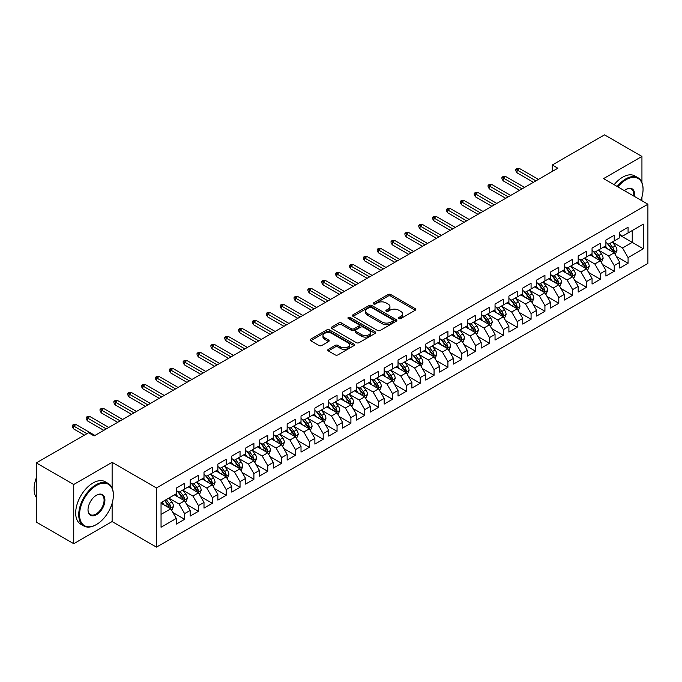 <?xml version="1.0" encoding="UTF-8"?>
<svg xmlns="http://www.w3.org/2000/svg" width="682" height="682" viewBox="0 0 682 682"><rect width="100%" height="100%" fill="white"/><g stroke="black" fill="none" stroke-linecap="round" stroke-linejoin="round"><path stroke-width="1.02" d="M398.902 318.579A1.347 0.776 0 0 0 400.803 318.579L415.253 310.233A1.927 1.108 0 0 0 415.824 309.449A1.927 1.108 0 0 0 415.253 308.665L390.769 294.53A1.927 1.108 0 0 0 388.049 294.53L373.6 302.868A1.347 0.776 0 0 0 373.199 303.422A1.347 0.776 0 0 0 373.6 303.967A1.347 0.776 0 0 0 375.501 303.967L377.368 302.893A6.155 3.555 0 0 1 386.08 302.893L388.118 304.07A6.155 3.555 0 0 1 389.925 306.585A6.155 3.555 0 0 1 388.118 309.099L386.251 310.174A1.347 0.776 0 0 0 385.85 310.728A1.347 0.776 0 0 0 386.251 311.273A1.347 0.776 0 0 0 388.152 311.273L390.019 310.199A6.155 3.555 0 0 1 398.731 310.199L400.769 311.376A6.155 3.555 0 0 1 402.576 313.891A6.155 3.555 0 0 1 400.769 316.397L398.902 317.48A1.347 0.776 0 0 0 398.501 318.034A1.347 0.776 0 0 0 398.902 318.579L398.902 317.48M328.332 349.346A1.927 1.108 0 0 0 327.769 350.13A1.927 1.108 0 0 0 328.332 350.915L335.203 354.887A1.927 1.108 0 0 0 337.922 354.887L353.975 345.612A1.927 1.108 0 0 0 354.538 344.828A1.927 1.108 0 0 0 353.975 344.043L329.491 329.909A1.927 1.108 0 0 0 326.772 329.909L310.719 339.176A1.927 1.108 0 0 0 310.157 339.96A1.927 1.108 0 0 0 310.719 340.744L319.014 345.535A1.927 1.108 0 0 0 321.733 345.535L328.605 341.571A1.927 1.108 0 0 0 329.167 340.787A1.927 1.108 0 0 0 328.605 340.003L324.487 337.624A5.149 2.975 0 0 1 322.978 335.527A5.149 2.975 0 0 1 326.158 332.782A5.149 2.975 0 0 1 331.767 333.421L347.888 342.731A5.149 2.975 0 0 1 349.397 344.828A5.149 2.975 0 0 1 346.217 347.573A5.149 2.975 0 0 1 340.608 346.933L337.922 345.382A1.927 1.108 0 0 0 335.203 345.382L328.332 349.346L328.332 350.915L335.203 346.985L335.203 345.382M112.121 488.014L112.121 462.336L73.733 484.501L36.317 462.899L88.566 432.738L94.107 435.934L557.816 168.215L552.275 165.01L552.275 171.412M112.121 462.336L156.468 487.945L647.9 204.216L647.9 263.431L156.468 547.152L156.468 487.945M641.941 182.537L641.941 156.451L603.553 178.616L647.9 204.216M641.941 156.451L604.525 134.848L552.275 165.01M377.504 330.455A1.927 1.108 0 0 0 380.232 330.455L396.276 321.188A1.927 1.108 0 0 0 396.847 320.404A1.927 1.108 0 0 0 396.276 319.619L371.792 305.485A1.927 1.108 0 0 0 369.073 305.485L353.02 314.752A1.927 1.108 0 0 0 352.458 315.536A1.927 1.108 0 0 0 353.02 316.32L377.504 330.455M348.869 318.869A1.347 0.776 0 0 1 350.233 319.057L350.233 317.462L375.126 331.836A1.927 1.108 0 0 1 375.688 332.62A1.927 1.108 0 0 1 375.126 333.404L359.073 342.671A1.927 1.108 0 0 1 356.354 342.671L331.87 328.536L338.741 324.598L338.741 322.995L331.87 326.959A1.927 1.108 0 0 0 331.307 327.752A1.927 1.108 0 0 0 331.87 328.536L331.87 326.959M338.741 324.598A1.927 1.108 0 0 1 341.46 324.598L341.46 322.995A1.927 1.108 0 0 0 338.741 322.995M341.46 322.995L351.392 328.733A1.927 1.108 0 0 0 354.111 328.733L358.664 326.098A1.927 1.108 0 0 0 359.235 325.314A1.927 1.108 0 0 0 358.664 324.53L348.332 318.562A1.347 0.776 0 0 1 347.931 318.008A1.347 0.776 0 0 1 348.766 317.292A1.347 0.776 0 0 1 350.233 317.462M619.768 235.188L632.24 242.383L632.24 230.542L643.331 224.139L628.079 232.946L628.079 227.259L619.768 232.059L619.768 237.745L614.226 240.942L614.226 235.264L605.906 240.064L605.906 245.742L600.365 248.947L600.365 243.261L592.053 248.069L592.053 253.747L586.503 256.943L586.503 251.266L578.191 256.065L578.191 261.752L572.65 264.948L572.65 259.271L564.329 264.07L564.329 269.748L558.788 272.953L558.788 267.267L550.476 272.067L550.476 277.753L544.927 280.95L544.927 275.272L536.615 280.072L536.615 285.749L531.073 288.955L531.073 283.269L522.753 288.068L522.753 293.754L517.212 296.951L517.212 291.274L508.9 296.073L508.9 301.751L503.35 304.956L503.35 299.27L495.038 304.078L495.038 309.756L489.497 312.953L489.497 307.275L481.177 312.075L481.177 317.752L475.635 320.958L475.635 315.272L467.323 320.08L467.323 325.757L461.782 328.954L461.782 323.277L453.462 328.076L453.462 333.762L447.921 336.959L447.921 331.282L439.6 336.081L439.6 341.759L434.059 344.964L434.059 339.278L425.747 344.078L425.747 349.764L420.206 352.961L420.206 347.283L411.885 352.083L411.885 357.76L406.344 360.966L406.344 355.279L398.032 360.079L398.032 365.765L392.482 368.962L392.482 363.284L384.171 368.084L384.171 373.762L378.629 376.967L378.629 371.281L370.309 376.089L370.309 381.767L364.768 384.963L364.768 379.286L356.456 384.085L356.456 389.772L350.906 392.968L350.906 387.291L342.594 392.09L342.594 397.768L337.053 400.965L337.053 395.287L328.733 400.087L328.733 405.773L323.191 408.97L323.191 403.292L314.879 408.092L314.879 413.769L309.33 416.975L309.33 411.289L301.018 416.088L301.018 421.774L295.477 424.971L295.477 419.294L287.156 424.093L287.156 429.771L281.615 432.976L281.615 427.29L273.303 432.09L273.303 437.776L267.753 440.973L267.753 435.295L259.441 440.095L259.441 445.772L253.9 448.978L253.9 443.291L245.58 448.1L245.58 453.777L240.038 456.974L240.038 451.296L231.727 456.096L231.727 461.782L226.177 464.979L226.177 459.301L217.865 464.101L217.865 469.779L212.324 472.984L212.324 467.298L204.003 472.097L204.003 477.784L198.462 480.981L198.462 475.303L190.15 480.102L190.15 485.78L184.609 488.985L184.609 483.299L176.288 488.099L176.288 493.785L161.046 502.583L161.046 527.229L176.288 518.431L170.747 508.823L161.046 503.222M643.331 224.139L643.331 248.785L628.079 257.591L622.538 247.984L612.487 242.187M616.375 256.509L628.079 263.269L628.079 257.591M628.079 263.269L619.768 268.069L619.768 262.391L614.226 265.588L608.676 255.989L598.634 250.183M602.513 264.505L614.226 271.265L614.226 265.588M614.226 271.265L605.906 276.074L605.906 270.387L600.365 273.593L594.823 263.985L584.772 258.188M588.651 272.51L600.365 279.27L600.365 273.593M600.365 279.27L592.053 284.07L592.053 278.392L586.503 281.589L580.962 271.99L570.911 266.185M574.798 280.515L586.503 287.275L586.503 281.589M586.503 287.275L578.191 292.075L578.191 286.389L572.65 289.594L567.1 279.987L557.058 274.19M560.936 288.512L572.65 295.272L572.65 289.594M572.65 295.272L564.329 300.071L564.329 294.394L558.788 297.591L553.247 287.992L543.196 282.195M547.075 296.517L558.788 303.277L558.788 297.591M558.788 303.277L550.476 308.076L550.476 302.39L544.927 305.596L539.385 295.997L529.343 290.191M533.222 304.513L544.927 311.273L544.927 305.596M544.927 311.273L536.615 316.073L536.615 310.395L531.073 313.592L525.532 303.993L515.481 298.196M519.36 312.518L531.073 319.278L531.073 313.592M531.073 319.278L522.753 324.078L522.753 318.4L517.212 321.597L511.671 311.998L501.62 306.192M505.498 320.514L517.212 327.275L517.212 321.597M517.212 327.275L508.9 332.083L508.9 326.397L503.35 329.602L497.809 319.994L487.766 314.197M491.645 328.519L503.35 335.28L503.35 329.602M503.35 335.28L495.038 340.079L495.038 334.402L489.497 337.599L483.956 327.999L473.905 322.194M477.784 336.516L489.497 343.285L489.497 337.599M489.497 343.285L481.177 348.084L481.177 342.398L475.635 345.603L470.094 335.996L460.043 330.199M463.931 344.521L475.635 351.281L475.635 345.603M475.635 351.281L467.323 356.081L467.323 350.403L461.782 353.6L456.232 344.001L446.19 338.204M450.069 352.526L461.782 359.286L461.782 353.6M461.782 359.286L453.462 364.086L453.462 358.4L447.921 361.605L442.379 352.006L432.328 346.2M436.207 360.522L447.921 367.283L447.921 361.605M447.921 367.283L439.6 372.082L439.6 366.405L434.059 369.601L428.518 360.002L418.467 354.205M422.354 368.527L434.059 375.288L434.059 369.601M434.059 375.288L425.747 380.087L425.747 374.409L420.206 377.606L414.656 368.007L404.614 362.202M408.492 376.524L420.206 383.284L420.206 377.606M420.206 383.284L411.885 388.084L411.885 382.406L406.344 385.603L400.803 376.004L390.752 370.207M394.631 384.529L406.344 391.289L406.344 385.603M406.344 391.289L398.032 396.089L398.032 390.411L392.482 393.608L386.941 384.009L376.89 378.203M380.778 392.525L392.482 399.285L392.482 393.608M392.482 399.285L384.171 404.094L384.171 398.407L378.629 401.613L373.08 392.005L363.037 386.208M366.916 400.53L378.629 407.29L378.629 401.613M378.629 407.29L370.309 412.09L370.309 406.412L364.768 409.609L359.226 400.01L349.175 394.205M353.054 408.527L364.768 415.295L364.768 409.609M364.768 415.295L356.456 420.095L356.456 414.409L350.906 417.614L345.365 408.007L335.314 402.21M339.201 416.532L350.906 423.292L350.906 417.614M350.906 423.292L342.594 428.091L342.594 422.414L337.053 425.611L331.503 416.011L321.461 410.214M325.34 424.536L337.053 431.297L337.053 425.611M337.053 431.297L328.733 436.096L328.733 430.41L323.191 433.616L317.65 424.016L307.599 418.211M311.478 432.533L323.191 439.293L323.191 433.616M323.191 439.293L314.879 444.093L314.879 438.415L309.33 441.612L303.788 432.013L293.746 426.216M297.625 440.538L309.33 447.298L309.33 441.612M309.33 447.298L301.018 452.098L301.018 446.42L295.477 449.617L289.927 440.018L279.884 434.212M283.763 448.534L295.477 455.295L295.477 449.617M295.477 455.295L287.156 460.094L287.156 454.417L281.615 457.622L276.074 448.014L266.023 442.217M269.902 456.539L281.615 463.3L281.615 457.622M281.615 463.3L273.303 468.099L273.303 462.422L267.753 465.618L262.212 456.019L252.17 450.214M256.048 464.536L267.753 471.296L267.753 465.618M267.753 471.296L259.441 476.104L259.441 470.418L253.9 473.623L248.359 464.016L238.308 458.219M242.187 472.541L253.9 479.301L253.9 473.623M253.9 479.301L245.58 484.101L245.58 478.423L240.038 481.62L234.497 472.021L224.446 466.215M228.325 480.546L240.038 487.306L240.038 481.62M240.038 487.306L231.727 492.106L231.727 486.419L226.177 489.625L220.636 480.017L210.593 474.22M214.472 488.542L226.177 495.303L226.177 489.625M226.177 495.303L217.865 500.102L217.865 494.424L212.324 497.621L206.782 488.022L196.731 482.225M200.61 496.547L212.324 503.307L212.324 497.621M212.324 503.307L204.003 508.107L204.003 502.421L198.462 505.626L192.921 496.027L182.87 490.222M186.757 504.544L198.462 511.304L198.462 505.626M198.462 511.304L190.15 516.104L190.15 510.426L184.609 513.623L179.059 504.024L169.017 498.227M172.896 512.549L184.609 519.309L184.609 513.623M184.609 519.309L176.288 524.108L176.288 518.431M176.288 490.58L179.059 492.182L184.609 488.985M161.046 514.424L170.747 508.823M190.15 482.583L192.921 484.186L198.462 480.981M179.059 504.024L184.609 500.827L174.353 494.902M190.15 510.426L184.609 500.827M204.003 474.578L206.782 476.181L212.324 472.984M192.921 496.027L198.462 492.822L188.206 486.905M204.003 502.421L198.462 492.822M217.865 466.582L220.636 468.176L226.177 464.979M206.782 488.022L212.324 484.825L202.068 478.9M217.865 494.424L212.324 484.825M231.727 458.577L234.497 460.179L240.038 456.974M220.636 480.017L226.177 476.82L215.921 470.904M231.727 486.419L226.177 476.82M245.58 450.58L248.359 452.175L253.9 448.978M234.497 472.021L240.038 468.824L229.783 462.899M245.58 478.423L240.038 468.824M259.441 442.575L262.212 444.178L267.753 440.973M248.359 464.016L253.9 460.819L243.645 454.894M259.441 470.418L253.9 460.819M273.303 434.57L276.074 436.173L281.615 432.976M262.212 456.019L267.753 452.814L257.498 446.898M273.303 462.422L267.753 452.814M287.156 426.574L289.927 428.177L295.477 424.971M276.074 448.014L281.615 444.817L271.359 438.893M287.156 454.417L281.615 444.817M301.018 418.569L303.788 420.172L309.33 416.975M289.927 440.018L295.477 436.812L285.221 430.896M301.018 446.42L295.477 436.812M314.879 410.573L317.65 412.167L323.191 408.97M303.788 432.013L309.33 428.816L299.074 422.891M314.879 438.415L309.33 428.816M328.733 402.568L331.503 404.17L337.053 400.965M317.65 424.016L323.191 420.811L312.936 414.895M328.733 430.41L323.191 420.811M342.594 394.571L345.365 396.165L350.906 392.968M331.503 416.011L337.053 412.815L326.797 406.89M342.594 422.414L337.053 412.815M356.456 386.566L359.226 388.169L364.768 384.963M345.365 408.007L350.906 404.81L340.65 398.885M356.456 414.409L350.906 404.81M370.309 378.57L373.08 380.164L378.629 376.967M359.226 400.01L364.768 396.805L354.512 390.888M370.309 406.412L364.768 396.805M384.171 370.565L386.941 372.167L392.482 368.962M373.08 392.005L378.629 388.808L368.374 382.883M384.171 398.407L378.629 388.808M398.032 362.56L400.803 364.162L406.344 360.966M386.941 384.009L392.482 380.803L382.227 374.887M398.032 390.411L392.482 380.803M411.885 354.563L414.656 356.166L420.206 352.961M400.803 376.004L406.344 372.807L396.089 366.882M411.885 382.406L406.344 372.807M425.747 346.558L428.518 348.161L434.059 344.964M414.656 368.007L420.206 364.802L409.95 358.885M425.747 374.409L420.206 364.802M439.6 338.562L442.379 340.156L447.921 336.959M428.518 360.002L434.059 356.805L423.803 350.88M439.6 366.405L434.059 356.805M453.462 330.557L456.232 332.16L461.782 328.954M442.379 352.006L447.921 348.8L437.665 342.884M453.462 358.4L447.921 348.8M467.323 322.56L470.094 324.155L475.635 320.958M456.232 344.001L461.782 340.804L451.527 334.879M467.323 350.403L461.782 340.804M481.177 314.555L483.956 316.158L489.497 312.953M470.094 335.996L475.635 332.799L465.38 326.874M481.177 342.398L475.635 332.799M495.038 306.55L497.809 308.153L503.35 304.956M483.956 327.999L489.497 324.794L479.241 318.878M495.038 334.402L489.497 324.794M508.9 298.554L511.671 300.157L517.212 296.951M497.809 319.994L503.35 316.798L493.095 310.873M508.9 326.397L503.35 316.798M522.753 290.549L525.532 292.152L531.073 288.955M511.671 311.998L517.212 308.793L506.956 302.876M522.753 318.4L517.212 308.793M536.615 282.553L539.385 284.155L544.927 280.95M525.532 303.993L531.073 300.796L520.818 294.871M536.615 310.395L531.073 300.796M550.476 274.548L553.247 276.15L558.788 272.953M539.385 295.997L544.927 292.791L534.671 286.875M550.476 302.39L544.927 292.791M564.329 266.551L567.1 268.145L572.65 264.948M553.247 287.992L558.788 284.795L548.533 278.87M564.329 294.394L558.788 284.795M578.191 258.546L580.962 260.149L586.503 256.943M567.1 279.987L572.65 276.79L562.394 270.873M578.191 286.389L572.65 276.79M592.053 250.55L594.823 252.144L600.365 248.947M580.962 271.99L586.503 268.793L576.247 262.868M592.053 278.392L586.503 268.793M605.906 242.545L608.676 244.147L614.226 240.942M594.823 263.985L600.365 260.788L590.109 254.863M605.906 270.387L600.365 260.788M619.768 234.54L622.538 236.143L628.079 232.946M608.676 255.989L614.226 252.783L603.971 246.867M619.768 262.391L614.226 252.783M36.317 462.899L36.317 522.105L73.733 543.707L112.121 521.551L156.468 547.152M73.733 484.501L73.733 543.707M641.941 200.781L641.941 197.013M622.538 247.984L632.24 242.383L643.331 248.785M112.121 521.551L112.121 503.299M399.439 318.767L400.769 318A6.155 3.555 0 0 0 402.576 315.485L402.576 313.891M389.925 306.585L389.925 308.187A6.155 3.555 0 0 1 388.118 310.694L386.788 311.469M415.227 310.25L390.769 296.124A1.927 1.108 0 0 0 388.049 296.124L374.137 304.163M396.251 321.205L371.792 307.088A1.927 1.108 0 0 0 369.073 307.088L353.046 316.337M392.883 320.958A1.347 0.776 0 0 0 393.275 320.404A1.347 0.776 0 0 0 392.883 319.858L371.383 307.446A1.347 0.776 0 0 0 369.482 307.446L367.513 308.588A6.155 3.555 0 0 0 365.705 311.103A6.155 3.555 0 0 0 367.513 313.609L382.201 322.092A6.155 3.555 0 0 0 390.905 322.092L392.883 320.958L392.883 322.552A1.347 0.776 0 0 0 393.275 322.006L393.275 320.404M365.705 311.103L365.705 312.697A6.155 3.555 0 0 0 367.513 315.212L367.513 313.609M392.883 322.552L390.905 323.694A6.155 3.555 0 0 1 382.201 323.694L367.513 315.212M341.46 324.598L351.392 330.327A1.927 1.108 0 0 0 354.111 330.327L358.664 327.701A1.927 1.108 0 0 0 359.235 326.917L359.235 325.314M350.233 319.057L375.1 333.421M361.69 334.683A5.149 2.975 0 0 0 367.3 335.322A5.149 2.975 0 0 0 370.479 332.577A5.149 2.975 0 0 0 368.971 330.48L363.293 327.198A1.927 1.108 0 0 0 360.573 327.198L356.013 329.832A1.927 1.108 0 0 0 355.45 330.617A1.927 1.108 0 0 0 356.013 331.401L361.69 334.683L361.69 336.277A5.149 2.975 0 0 0 367.3 336.925A5.149 2.975 0 0 0 370.479 334.18L370.479 332.577M355.45 330.617L355.45 332.219A1.927 1.108 0 0 0 356.013 333.004L356.013 331.401M361.69 336.277L356.013 333.004M349.397 344.828L349.397 346.43A5.149 2.975 0 0 1 346.217 349.175A5.149 2.975 0 0 1 340.608 348.528L337.922 346.985A1.927 1.108 0 0 0 335.203 346.985M322.978 335.527L322.978 337.121A5.149 2.975 0 0 0 324.487 339.227L324.487 337.624M328.579 341.588L324.487 339.227M353.949 345.629L329.491 331.512A1.927 1.108 0 0 0 326.772 331.512L310.745 340.761L310.719 339.176M615.249 254.565L616.963 250.371A5.192 3.001 -120 0 0 615.309 245.946L612.368 242.016M607.671 249.007L605.437 246.014M613.246 252.221L614.167 250.592A5.192 3.001 -120 0 0 612.675 247.464L609.734 243.534M608.054 243.781L611.686 248.64A2.643 1.526 60 0 1 612.172 249.442L614.167 250.592M607.142 243.252L611.012 248.427A5.192 3.001 60 0 1 612.504 251.556L612.607 251.854M535.924 180.858L517.05 169.954L517.05 172.836L515.797 170.841L515.797 169.238L517.05 169.954L519.539 168.514L538.413 179.417M517.05 172.836L533.426 182.299M515.797 169.238L517.186 168.437L519.539 168.514M601.388 262.561L603.11 258.367A5.192 3.001 -120 0 0 601.447 253.951L598.506 250.021M593.817 257.003L591.575 254.019M599.384 260.226L600.305 258.589A5.192 3.001 -120 0 0 598.822 255.469L595.872 251.539M594.192 251.786L597.833 256.637A2.643 1.526 60 0 1 598.31 257.438L600.305 258.589M593.28 251.257L597.151 256.432A5.192 3.001 60 0 1 598.643 259.552L598.745 259.851M587.534 270.566L589.248 266.372A5.192 3.001 -120 0 0 587.594 261.948L584.644 258.018M579.956 265.008L577.722 262.024M585.531 268.222L586.443 266.594A5.192 3.001 -120 0 0 584.96 263.474L582.019 259.544M580.331 259.782L583.971 264.642A2.643 1.526 60 0 1 584.448 265.443L586.443 266.594M579.419 259.254L583.298 264.428A5.192 3.001 60 0 1 584.781 267.557L584.892 267.856M522.062 188.854L503.188 177.959L503.188 180.841L501.943 178.837L501.943 177.235L503.188 177.959L505.686 176.519L524.56 187.414M503.188 180.841L519.565 190.295M501.943 177.235L503.325 176.442L505.686 176.519M508.201 196.859L489.326 185.956L489.326 188.837L488.082 186.842L488.082 185.24L489.326 185.956L491.824 184.524L510.699 195.419M489.326 188.837L505.712 198.3M488.082 185.24L489.471 184.438L491.824 184.524M640.901 200.176A23.913 13.802 120 0 0 643.049 189.417A23.913 13.802 120 0 0 626.144 179.656A23.913 13.802 120 0 0 617.892 186.894M617.176 186.476A24.501 14.143 -60 0 1 625.726 178.931A24.501 14.143 -60 0 1 637.977 177.721A24.501 14.143 -60 0 1 643.049 188.94A24.501 14.143 -60 0 1 643.049 189.178M624.388 190.645A11.952 6.905 -60 0 1 626.144 189.417L626.144 189.417A11.952 6.905 -60 0 1 634.413 196.433M633.638 195.99A11.364 6.564 120 0 0 631.413 189.093A11.364 6.564 120 0 0 625.931 189.545M614.124 184.72A24.501 14.143 -60 0 1 622.675 177.175A24.501 14.143 -60 0 1 634.925 175.965L637.977 177.721M96.051 524.748L96.46 524.509A23.913 13.802 120 0 0 113.374 495.226A23.913 13.802 120 0 0 96.46 485.465A23.913 13.802 120 0 0 79.555 514.748A23.913 13.802 120 0 0 96.46 524.509L96.051 524.748A24.501 14.143 -60 0 1 83.801 525.958A24.501 14.143 -60 0 1 80.041 506.334A24.501 14.143 -60 0 1 96.051 484.74A24.501 14.143 -60 0 1 108.302 483.529A24.501 14.143 -60 0 1 113.374 494.74A24.501 14.143 -60 0 1 113.374 494.987M96.46 495.226L96.46 495.226A11.952 6.905 -60 0 1 104.917 500.102A11.952 6.905 -60 0 1 96.46 514.748A11.952 6.905 -60 0 1 88.012 509.863A11.952 6.905 -60 0 1 96.46 495.226L96.46 495.226M88.012 509.624A11.364 6.564 120 0 0 90.365 514.586A11.364 6.564 120 0 0 96.051 514.023A11.364 6.564 120 0 0 103.476 504.007A11.364 6.564 120 0 0 101.729 494.902A11.364 6.564 120 0 0 96.256 495.345M36.317 497.493A24.501 14.143 -60 0 1 36.317 477.912M83.801 525.958L80.749 524.202A24.501 14.143 -60 0 1 76.998 504.569A24.501 14.143 -60 0 1 92.999 482.984A24.501 14.143 -60 0 1 105.25 481.765L108.302 483.529M573.673 278.563L575.395 274.377A5.192 3.001 -120 0 0 573.733 269.953L570.791 266.023M566.094 273.013L563.861 270.021M571.669 276.227L572.59 274.599A5.192 3.001 -120 0 0 571.098 271.47L568.157 267.54M566.478 267.787L570.109 272.638A2.643 1.526 60 0 1 570.595 273.448L572.59 274.599M565.566 267.259L569.436 272.433A5.192 3.001 60 0 1 570.928 275.554L571.03 275.852M559.811 286.568L561.533 282.374A5.192 3.001 -120 0 0 559.871 277.949L556.93 274.019M552.241 281.01L549.999 278.026M557.808 284.224L558.729 282.595A5.192 3.001 -120 0 0 557.245 279.475L554.296 275.545M552.616 275.784L556.256 280.643A2.643 1.526 60 0 1 556.734 281.444L558.729 282.595M551.704 275.264L555.583 280.43A5.192 3.001 60 0 1 557.066 283.559L557.168 283.857M494.348 204.856L475.473 193.961L475.473 196.842L474.22 194.839L474.22 193.245L475.473 193.961L477.963 192.52L496.837 203.415M475.473 196.842L491.85 206.296M474.22 193.245L475.61 192.443L477.963 192.52M480.486 212.861L461.612 201.966L461.612 204.847L460.367 202.844L460.367 201.241L461.612 201.966L464.11 200.525L482.984 211.42M461.612 204.847L477.997 214.301M460.367 201.241L461.748 200.44L464.11 200.525M545.958 294.573L547.672 290.379A5.192 3.001 -120 0 0 546.018 285.954L543.068 282.024M538.379 289.015L536.146 286.022M543.955 292.228L544.867 290.6A5.192 3.001 -120 0 0 543.384 287.472L540.442 283.542M538.754 283.789L542.395 288.639A2.643 1.526 60 0 1 542.872 289.449L544.867 290.6M537.842 283.26L541.721 288.435A5.192 3.001 60 0 1 543.204 291.555L543.315 291.862M466.624 220.857L447.75 209.962L447.75 212.844L446.505 210.84L446.505 209.246L447.75 209.962L450.248 208.522L469.122 219.425M447.75 212.844L464.135 222.298M446.505 209.246L447.895 208.445L450.248 208.522M532.096 302.569L533.818 298.375A5.192 3.001 -120 0 0 532.156 293.951L529.215 290.021M524.526 297.011L522.284 294.027M530.093 300.225L531.014 298.597A5.192 3.001 -120 0 0 529.522 295.477L526.581 291.546M524.901 291.794L528.533 296.644A2.643 1.526 60 0 1 529.019 297.446L531.014 298.597M523.989 291.265L527.859 296.431A5.192 3.001 60 0 1 529.351 299.56L529.454 299.858M452.771 228.862L433.897 217.967L433.897 220.849L432.644 218.845L432.644 217.243L433.897 217.967L436.386 216.526L455.261 227.421M433.897 220.849L450.273 230.303M432.644 217.243L434.033 216.441L436.386 216.526M518.235 310.574L519.957 306.38A5.192 3.001 -120 0 0 518.303 301.956L515.353 298.025M510.665 305.016L508.422 302.024M516.231 308.23L517.152 306.602A5.192 3.001 -120 0 0 515.669 303.473L512.719 299.543M511.04 299.79L514.68 304.641A2.643 1.526 60 0 1 515.157 305.451L517.152 306.602M510.127 299.262L514.006 304.436A5.192 3.001 60 0 1 515.49 307.556L515.592 307.863M438.91 236.867L420.035 225.964L420.035 228.845L418.791 226.85L418.791 225.248L420.035 225.964L422.533 224.523L441.407 235.426M420.035 228.845L436.42 238.308M418.791 225.248L420.172 224.446L422.533 224.523M504.382 318.571L506.095 314.376A5.192 3.001 -120 0 0 504.441 309.96L501.5 306.03M496.803 313.012L494.569 310.029M502.378 316.235L503.29 314.598A5.192 3.001 -120 0 0 501.807 311.478L498.866 307.548M497.187 307.795L500.818 312.646A2.643 1.526 60 0 1 501.296 313.447L503.29 314.598M496.266 307.267L500.145 312.441A5.192 3.001 60 0 1 501.628 315.561L501.739 315.86M425.057 244.864L406.174 233.969L406.174 236.85L404.929 234.847L404.929 233.244L406.174 233.969L408.671 232.528L427.546 243.423M406.174 236.85L422.559 246.304M404.929 233.244L406.319 232.451L408.671 232.528M490.52 326.576L492.242 322.381A5.192 3.001 -120 0 0 490.58 317.957L487.639 314.027M482.95 321.017L480.708 318.025M488.517 324.231L489.437 322.603A5.192 3.001 -120 0 0 487.945 319.474L485.004 315.544M483.325 315.792L486.957 320.651A2.643 1.526 60 0 1 487.442 321.452L489.437 322.603M482.413 315.263L486.283 320.438A5.192 3.001 60 0 1 487.775 323.566L487.877 323.865M411.195 252.869L392.32 241.965L392.32 244.847L391.067 242.852L391.067 241.249L392.32 241.965L394.81 240.524L413.693 251.428M392.32 244.847L408.697 254.309M391.067 241.249L392.457 240.448L394.81 240.524M476.658 334.572L478.38 330.386A5.192 3.001 -120 0 0 476.727 325.962L473.777 322.032M469.088 329.014L466.846 326.03M474.655 332.236L475.576 330.6A5.192 3.001 -120 0 0 474.092 327.479L471.143 323.549M469.463 323.797L473.103 328.647A2.643 1.526 60 0 1 473.581 329.449L475.576 330.6M468.551 323.268L472.43 328.443A5.192 3.001 60 0 1 473.913 331.563L474.016 331.861M397.333 260.865L378.459 249.97L378.459 252.852L377.214 250.848L377.214 249.254L378.459 249.97L380.957 248.529L399.831 259.424M378.459 252.852L394.844 262.306M377.214 249.254L378.595 248.453L380.957 248.529M462.805 342.577L464.519 338.383A5.192 3.001 -120 0 0 462.865 333.958L459.924 330.028M455.226 337.019L452.993 334.035M460.802 340.233L461.714 338.604A5.192 3.001 -120 0 0 460.231 335.484L457.29 331.554M455.61 331.793L459.242 336.652A2.643 1.526 60 0 1 459.728 337.454L461.714 338.604M454.689 331.264L458.568 336.439A5.192 3.001 60 0 1 460.052 339.568L460.162 339.866M383.48 268.87L364.597 257.975L364.597 260.848L363.353 258.853L363.353 257.25L364.597 257.975L367.095 256.534L385.969 267.429M364.597 260.848L380.982 270.311M363.353 257.25L364.742 256.449L367.095 256.534M448.944 350.574L450.666 346.388A5.192 3.001 -120 0 0 449.003 341.963L446.062 338.033M441.373 345.024L439.131 342.032M446.94 348.238L447.861 346.609A5.192 3.001 -120 0 0 446.369 343.481L443.428 339.551M441.748 339.798L445.38 344.649A2.643 1.526 60 0 1 445.866 345.459L447.861 346.609M440.836 339.269L444.707 344.444A5.192 3.001 60 0 1 446.199 347.564L446.301 347.863M369.618 276.866L350.744 265.971L350.744 268.853L349.499 266.85L349.499 265.255L350.744 265.971L353.233 264.531L372.116 275.426M350.744 268.853L367.121 278.307M349.499 265.255L350.88 264.454L353.233 264.531M435.09 358.579L436.804 354.384A5.192 3.001 -120 0 0 435.15 349.96L432.2 346.03M427.512 353.02L425.27 350.037M433.079 356.234L433.999 354.606A5.192 3.001 -120 0 0 432.516 351.486L429.566 347.556M427.887 347.794L431.527 352.654A2.643 1.526 60 0 1 432.004 353.455L433.999 354.606M426.975 347.274L430.853 352.441A5.192 3.001 60 0 1 432.337 355.569L432.439 355.868M355.757 284.871L336.882 273.976L336.882 276.858L335.638 274.855L335.638 273.252L336.882 273.976L339.38 272.536L358.255 283.431M336.882 276.858L353.267 286.312M335.638 273.252L337.019 272.45L339.38 272.536M421.229 366.584L422.942 362.389A5.192 3.001 -120 0 0 421.288 357.965L418.347 354.035M413.65 361.025L411.417 358.033M419.225 364.239L420.138 362.611A5.192 3.001 -120 0 0 418.654 359.482L415.713 355.552M414.034 355.799L417.665 360.65A2.643 1.526 60 0 1 418.151 361.46L420.138 362.611M413.113 355.271L416.992 360.446A5.192 3.001 60 0 1 418.475 363.566L418.586 363.873M341.904 292.876L323.029 281.973L323.029 284.854L321.776 282.851L321.776 281.257L323.029 281.973L325.519 280.532L344.393 291.436M323.029 284.854L339.406 294.309M321.776 281.257L323.166 280.455L325.519 280.532M407.367 374.58L409.089 370.386A5.192 3.001 -120 0 0 407.427 365.97L404.486 362.04M399.797 369.022L397.555 366.038M405.364 372.236L406.284 370.607A5.192 3.001 -120 0 0 404.793 367.487L401.851 363.557M400.172 363.804L403.812 368.655A2.643 1.526 60 0 1 404.29 369.456L406.284 370.607M399.26 363.276L403.13 368.442A5.192 3.001 60 0 1 404.622 371.571L404.724 371.869M328.042 300.873L309.168 289.978L309.168 292.859L307.923 290.856L307.923 289.253L309.168 289.978L311.665 288.537L330.54 299.432M309.168 292.859L325.544 302.314M307.923 289.253L309.304 288.452L311.665 288.537M393.514 382.585L395.228 378.391A5.192 3.001 -120 0 0 393.574 373.966L390.624 370.036M385.935 377.027L383.702 374.034M391.502 380.241L392.423 378.612A5.192 3.001 -120 0 0 390.939 375.484L387.99 371.554M386.31 371.801L389.951 376.66A2.643 1.526 60 0 1 390.428 377.461L392.423 378.612M385.398 371.272L389.277 376.447A5.192 3.001 60 0 1 390.76 379.567L390.863 379.874M314.18 308.878L295.306 297.974L295.306 300.856L294.061 298.861L294.061 297.258L295.306 297.974L297.804 296.534L316.678 307.437M295.306 300.856L311.691 310.319M294.061 297.258L295.442 296.457L297.804 296.534M379.652 390.581L381.366 386.387A5.192 3.001 -120 0 0 379.712 381.971L376.771 378.041M372.074 385.023L369.84 382.039M377.649 388.246L378.57 386.609A5.192 3.001 -120 0 0 377.078 383.489L374.137 379.559M372.457 379.806L376.089 384.657A2.643 1.526 60 0 1 376.575 385.458L378.57 386.609M371.545 379.277L375.415 384.452A5.192 3.001 60 0 1 376.899 387.572L377.01 387.87M300.327 316.874L281.453 305.979L281.453 308.861L280.2 306.857L280.2 305.255L281.453 305.979L283.942 304.539L302.817 315.434M281.453 308.861L297.829 318.315M280.2 305.255L281.589 304.462L283.942 304.539M365.791 398.586L367.513 394.392A5.192 3.001 -120 0 0 365.85 389.968L362.909 386.038M358.221 393.028L355.978 390.036M363.787 396.242L364.708 394.614A5.192 3.001 -120 0 0 363.225 391.494L360.275 387.564M358.596 387.802L362.236 392.662A2.643 1.526 60 0 1 362.713 393.463L364.708 394.614M357.683 387.274L361.554 392.448A5.192 3.001 60 0 1 363.046 395.577L363.148 395.875M286.466 324.879L267.591 313.976L267.591 316.857L266.347 314.862L266.347 313.26L267.591 313.976L270.089 312.544L288.963 323.438M267.591 316.857L283.968 326.32M266.347 313.26L267.728 312.458L270.089 312.544M351.938 406.583L353.651 402.397A5.192 3.001 -120 0 0 351.997 397.973L349.048 394.043M344.359 401.025L342.125 398.041M349.934 404.247L350.846 402.619A5.192 3.001 -120 0 0 349.363 399.49L346.422 395.56M344.734 395.807L348.374 400.658A2.643 1.526 60 0 1 348.852 401.459L350.846 402.619M343.822 395.279L347.701 400.453A5.192 3.001 60 0 1 349.184 403.574L349.286 403.872M272.604 332.876L253.73 321.981L253.73 324.862L252.485 322.859L252.485 321.265L253.73 321.981L256.227 320.54L275.102 331.435M253.73 324.862L270.115 334.316M252.485 321.265L253.875 320.463L256.227 320.54M338.076 414.588L339.789 410.394A5.192 3.001 -120 0 0 338.136 405.969L335.194 402.039M330.497 409.03L328.264 406.046M336.073 412.243L336.993 410.615A5.192 3.001 -120 0 0 335.501 407.495L332.56 403.565M330.881 403.804L334.512 408.663A2.643 1.526 60 0 1 334.998 409.464L336.993 410.615M329.969 403.284L333.839 408.45A5.192 3.001 60 0 1 335.331 411.578L335.433 411.877M258.751 340.881L239.876 329.986L239.876 332.859L238.623 330.864L238.623 329.261L239.876 329.986L242.366 328.545L261.24 339.44M239.876 332.859L256.253 342.321M238.623 329.261L240.013 328.46L242.366 328.545M324.214 422.593L325.936 418.398A5.192 3.001 -120 0 0 324.274 413.974L321.333 410.044M316.644 417.034L314.402 414.042M322.211 420.248L323.132 418.62A5.192 3.001 -120 0 0 321.648 415.491L318.699 411.561M317.019 411.809L320.659 416.659A2.643 1.526 60 0 1 321.137 417.469L323.132 418.62M316.107 411.28L319.977 416.455A5.192 3.001 60 0 1 321.469 419.575L321.572 419.882M244.889 348.877L226.015 337.982L226.015 340.864L224.77 338.86L224.77 337.266L226.015 337.982L228.513 336.541L247.387 347.445M226.015 340.864L242.391 350.318M224.77 337.266L226.151 336.465L228.513 336.541M310.361 430.589L312.075 426.395A5.192 3.001 -120 0 0 310.421 421.97L307.471 418.04M302.782 425.031L300.549 422.047M308.358 428.245L309.27 426.617A5.192 3.001 -120 0 0 307.787 423.496L304.845 419.566M303.158 419.805L306.798 424.664A2.643 1.526 60 0 1 307.275 425.466L309.27 426.617M302.245 419.285L306.124 424.451A5.192 3.001 60 0 1 307.608 427.58L307.718 427.878M231.028 356.882L212.153 345.987L212.153 348.869L210.909 346.865L210.909 345.262L212.153 345.987L214.651 344.546L233.525 355.441M212.153 348.869L228.538 358.323M210.909 345.262L212.298 344.461L214.651 344.546M296.5 438.594L298.222 434.4A5.192 3.001 -120 0 0 296.559 429.975L293.618 426.045M288.921 433.036L286.687 430.044M294.496 436.25L295.417 434.622A5.192 3.001 -120 0 0 293.925 431.493L290.984 427.563M289.304 427.81L292.936 432.661A2.643 1.526 60 0 1 293.422 433.471L295.417 434.622M288.392 427.282L292.263 432.456A5.192 3.001 60 0 1 293.754 435.576L293.857 435.883M282.638 446.591L284.36 442.396A5.192 3.001 -120 0 0 282.698 437.98L279.756 434.05M275.068 441.032L272.826 438.049M280.634 444.255L281.555 442.618A5.192 3.001 -120 0 0 280.072 439.498L277.122 435.568M275.443 435.815L279.083 440.666A2.643 1.526 60 0 1 279.56 441.467L281.555 442.618M274.531 435.287L278.409 440.461A5.192 3.001 60 0 1 279.893 443.581L279.995 443.88M268.785 454.596L270.498 450.401A5.192 3.001 -120 0 0 268.844 445.977L265.895 442.047M261.206 449.037L258.972 446.045M266.781 452.251L267.694 450.623A5.192 3.001 -120 0 0 266.21 447.494L263.269 443.564M261.59 443.812L265.221 448.671A2.643 1.526 60 0 1 265.699 449.472L267.694 450.623M260.669 443.283L264.548 448.458A5.192 3.001 60 0 1 266.031 451.586L266.142 451.885M254.923 462.592L256.645 458.398A5.192 3.001 -120 0 0 254.983 453.982L252.042 450.052M247.353 457.034L245.111 454.05M252.92 460.256L253.84 458.619A5.192 3.001 -120 0 0 252.349 455.499L249.407 451.569M247.728 451.816L251.36 456.667A2.643 1.526 60 0 1 251.846 457.469L253.84 458.619M246.816 451.288L250.686 456.463A5.192 3.001 60 0 1 252.178 459.583L252.28 459.881M241.061 470.597L242.783 466.403A5.192 3.001 -120 0 0 241.13 461.978L238.18 458.048M233.491 465.039L231.249 462.055M239.058 468.253L239.979 466.624A5.192 3.001 -120 0 0 238.495 463.504L235.546 459.574M233.866 459.813L237.507 464.672A2.643 1.526 60 0 1 237.984 465.474L239.979 466.624M232.954 459.284L236.833 464.459A5.192 3.001 60 0 1 238.316 467.588L238.419 467.886M227.208 478.594L228.922 474.408A5.192 3.001 -120 0 0 227.268 469.983L224.327 466.053M219.63 473.044L217.396 470.051M225.205 476.258L226.117 474.629A5.192 3.001 -120 0 0 224.634 471.501L221.693 467.571M220.013 467.818L223.645 472.669A2.643 1.526 60 0 1 224.122 473.478L226.117 474.629M219.093 467.289L222.971 472.464A5.192 3.001 60 0 1 224.455 475.584L224.566 475.883M213.347 486.598L215.069 482.404A5.192 3.001 -120 0 0 213.406 477.98L210.465 474.05M205.776 481.04L203.534 478.056M211.343 484.254L212.264 482.626A5.192 3.001 -120 0 0 210.772 479.506L207.831 475.576M206.152 475.814L209.783 480.674A2.643 1.526 60 0 1 210.269 481.475L212.264 482.626M205.239 475.294L209.11 480.46A5.192 3.001 60 0 1 210.602 483.589L210.704 483.888M217.174 364.887L198.3 353.984L198.3 356.865L197.047 354.862L197.047 353.267L198.3 353.984L200.789 352.543L219.664 363.446M198.3 356.865L214.677 366.328M197.047 353.267L198.436 352.466L200.789 352.543M203.313 372.883L184.438 361.989L184.438 364.87L183.194 362.867L183.194 361.264L184.438 361.989L186.936 360.548L205.811 371.443M184.438 364.87L200.823 374.324M183.194 361.264L184.575 360.463L186.936 360.548M189.46 380.888L170.577 369.985L170.577 372.866L169.332 370.872L169.332 369.269L170.577 369.985L173.075 368.544L191.949 379.448M170.577 372.866L186.962 382.329M169.332 369.269L170.722 368.468L173.075 368.544M175.598 388.885L156.724 377.99L156.724 380.871L155.47 378.868L155.47 377.265L156.724 377.99L159.213 376.549L178.087 387.444M156.724 380.871L173.1 390.326M155.47 377.265L156.86 376.473L159.213 376.549M161.736 396.89L142.862 385.986L142.862 388.868L141.617 386.873L141.617 385.27L142.862 385.986L145.36 384.554L164.234 395.449M142.862 388.868L159.247 398.331M141.617 385.27L142.998 384.469L145.36 384.554M147.883 404.886L129 393.991L129 396.873L127.756 394.869L127.756 393.275L129 393.991L131.498 392.551L150.372 403.446M129 396.873L145.385 406.327M127.756 393.275L129.145 392.474L131.498 392.551M134.022 412.891L115.147 401.996L115.147 404.869L113.894 402.874L113.894 401.272L115.147 401.996L117.636 400.556L136.519 411.451M115.147 404.869L131.524 414.332M113.894 401.272L115.284 400.47L117.636 400.556M199.494 494.603L201.207 490.409A5.192 3.001 -120 0 0 199.553 485.985L196.604 482.055M191.915 489.045L189.673 486.053M197.482 492.259L198.402 490.631A5.192 3.001 -120 0 0 196.919 487.502L193.969 483.572M192.29 483.819L195.93 488.67A2.643 1.526 60 0 1 196.407 489.48L198.402 490.631M191.378 483.291L195.257 488.465A5.192 3.001 60 0 1 196.74 491.586L196.842 491.893M120.16 420.888L101.286 409.993L101.286 412.874L100.041 410.871L100.041 409.277L101.286 409.993L103.783 408.552L122.658 419.456M101.286 412.874L117.671 422.329M100.041 409.277L101.422 408.475L103.783 408.552M185.632 502.6L187.345 498.406A5.192 3.001 -120 0 0 185.692 493.981L182.75 490.051M178.053 497.042L175.82 494.058M183.629 500.256L184.541 498.627A5.192 3.001 -120 0 0 183.057 495.507L180.116 491.577M178.437 491.824L182.068 496.675A2.643 1.526 60 0 1 182.554 497.476L184.541 498.627M177.516 491.296L181.395 496.462A5.192 3.001 60 0 1 182.878 499.591L182.989 499.889M106.307 428.893L87.424 417.998L87.424 420.879L86.179 418.876L86.179 417.273L87.424 417.998L89.922 416.557L108.796 427.452M87.424 420.879L103.809 430.333M86.179 417.273L87.569 416.472L89.922 416.557M171.77 510.605L173.492 506.411A5.192 3.001 -120 0 0 171.83 501.986L168.889 498.056M164.2 505.047L161.958 502.054M169.767 508.261L170.688 506.632A5.192 3.001 -120 0 0 169.196 503.504L166.255 499.574M164.95 500.324L168.207 504.671A2.643 1.526 60 0 1 168.693 505.481L170.688 506.632M164.592 500.537L167.533 504.467A5.192 3.001 60 0 1 169.025 507.587L169.127 507.894M86.904 433.692L73.571 425.994L73.571 428.876L72.326 426.881L72.326 425.278L73.571 425.994L76.06 424.554L94.943 435.457M73.571 428.876L84.406 435.133M72.326 425.278L73.707 424.477L76.06 424.554M400.769 318L400.769 316.397M386.251 311.273L386.251 310.174M388.118 310.694L388.118 309.099M373.6 303.967L373.6 302.868M388.049 296.124L388.049 294.53M390.769 296.124L390.769 294.53M415.253 310.233L415.253 308.665M353.02 316.32L353.02 314.752M369.073 307.088L369.073 305.485M371.792 307.088L371.792 305.485M396.276 321.188L396.276 319.619M382.201 323.694L382.201 322.092M390.905 323.694L390.905 322.092M351.392 330.327L351.392 328.733M354.111 330.327L354.111 328.733M358.664 327.701L358.664 326.098M375.126 333.404L375.126 331.836M337.922 346.985L337.922 345.382M340.608 348.528L340.608 346.933M328.605 341.571L328.605 340.003M326.772 331.512L326.772 329.909M329.491 331.512L329.491 329.909M353.975 345.612L353.975 344.043M613.57 252.408L616.929 250.473M612.675 247.464L615.309 245.946M608.847 249.68L611.012 248.427M599.717 260.413L603.076 258.469M598.822 255.469L601.447 253.951M594.985 257.685L597.151 256.432M585.855 268.41L589.214 266.474M584.96 263.474L587.594 261.948M581.124 265.682L583.298 264.428M571.993 276.415L575.361 274.471M571.098 271.47L573.733 269.953M567.271 273.687L569.436 272.433M558.14 284.42L561.499 282.476M557.245 279.475L559.871 277.949M553.409 281.683L555.583 280.43M544.279 292.416L547.637 290.472M543.384 287.472L546.018 285.954M539.547 289.688L541.721 288.435M530.417 300.421L533.784 298.477M529.522 295.477L532.156 293.951M525.694 297.684L527.859 296.431M516.564 308.417L519.923 306.482M515.669 303.473L518.303 301.956M511.832 305.689L514.006 304.436M502.702 316.422L506.061 314.479M501.807 311.478L504.441 309.96M497.971 313.694L500.145 312.441M488.841 324.419L492.208 322.484M487.945 319.474L490.58 317.957M484.118 321.691L486.283 320.438M474.987 332.424L478.346 330.48M474.092 327.479L476.727 325.962M470.256 329.696L472.43 328.443M461.126 340.42L464.485 338.485M460.231 335.484L462.865 333.958M456.394 337.692L458.568 336.439M447.264 348.425L450.632 346.482M446.369 343.481L449.003 341.963M442.541 345.697L444.707 344.444M433.411 356.43L436.77 354.487M432.516 351.486L435.15 349.96M428.68 353.694L430.853 352.441M419.549 364.427L422.908 362.492M418.654 359.482L421.288 357.965M414.818 361.699L416.992 360.446M405.696 372.432L409.055 370.488M404.793 367.487L407.427 365.97M400.965 369.695L403.13 368.442M391.835 380.428L395.193 378.493M390.939 375.484L393.574 373.966M387.103 377.7L389.277 376.447M377.973 388.433L381.332 386.489M377.078 383.489L379.712 381.971M373.25 385.705L375.415 384.452M364.12 396.43L367.479 394.494M363.225 391.494L365.85 389.968M359.388 393.702L361.554 392.448M350.258 404.435L353.617 402.491M349.363 399.49L351.997 397.973M345.527 401.707L347.701 400.453M336.397 412.431L339.764 410.496M335.501 407.495L338.136 405.969M331.674 409.703L333.839 408.45M322.543 420.436L325.902 418.492M321.648 415.491L324.274 413.974M317.812 417.708L319.977 416.455M308.682 428.441L312.041 426.497M307.787 423.496L310.421 421.97M303.95 425.704L306.124 424.451M294.82 436.437L298.187 434.502M293.925 431.493L296.559 429.975M290.097 433.709L292.263 432.456M280.967 444.442L284.326 442.499M280.072 439.498L282.698 437.98M276.236 441.706L278.409 440.461M267.105 452.439L270.464 450.504M266.21 447.494L268.844 445.977M262.374 449.711L264.548 448.458M253.244 460.444L256.611 458.5M252.349 455.499L254.983 453.982M248.521 457.716L250.686 456.463M239.391 468.44L242.749 466.505M238.495 463.504L241.13 461.978M234.659 465.712L236.833 464.459M225.529 476.445L228.888 474.502M224.634 471.501L227.268 469.983M220.798 473.717L222.971 472.464M211.667 484.45L215.035 482.506M210.772 479.506L213.406 477.98M206.944 481.714L209.11 480.46M197.814 492.447L201.173 490.503M196.919 487.502L199.553 485.985M193.083 489.719L195.257 488.465M183.952 500.452L187.311 498.508M183.057 495.507L185.692 493.981M179.221 497.715L181.395 496.462M170.099 508.448L173.458 506.513M169.196 503.504L171.83 501.986M165.368 505.72L167.533 504.467M643.049 189.417L643.049 188.94M113.374 495.226L113.374 494.74"/></g></svg>
